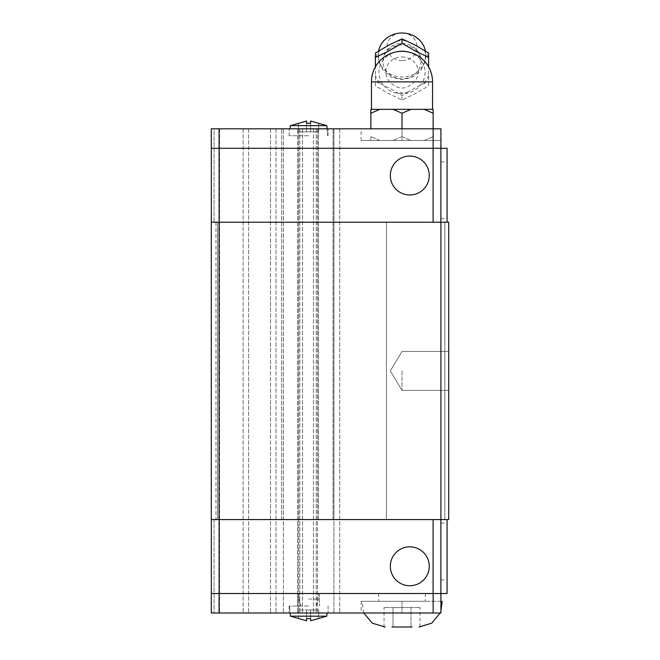 <?xml version="1.0" encoding="UTF-8"?>
<svg xmlns="http://www.w3.org/2000/svg" width="660" height="660" viewBox="0 0 660 660"><rect width="100%" height="100%" fill="white"/><g stroke="black" fill="none" stroke-linecap="round" stroke-linejoin="round"><path stroke-width="0.49" stroke-dasharray="3.3 2.47" d="M402.006 43.502A19.09 17.638 0 0 1 421.047 62.362A19.09 17.638 0 0 1 402.006 78.771A19.09 17.638 0 0 1 382.957 62.362A19.09 17.638 0 0 1 402.006 43.502M402.006 370.903L402.006 390.365L402.006 370.903M448.709 370.903L448.709 390.365L448.709 370.903M440.888 190.311L440.888 218.724L440.888 190.311M447.076 190.311L447.076 218.724L447.076 190.311M429.247 175.519A19.462 19.462 0 0 1 409.786 194.981A19.462 19.462 0 0 1 390.324 175.519A19.462 19.462 0 0 0 409.786 194.981A19.462 19.462 0 0 0 429.247 175.519A19.462 19.462 0 0 0 409.786 156.057A19.462 19.462 0 0 0 390.324 175.519A19.462 19.462 0 0 0 409.786 194.981A19.462 19.462 0 0 0 429.247 175.519A19.462 19.462 0 0 0 409.786 156.057A19.462 19.462 0 0 0 390.324 175.519A19.462 19.462 0 0 1 409.786 156.057A19.462 19.462 0 0 1 429.247 175.519M308.591 135.745L289.129 135.745L308.591 135.745M308.591 128.815L289.129 128.815L308.591 128.815M326.783 125.623L318.714 123.206L318.714 131.851L318.714 123.206L310.621 121.027L310.621 131.851L310.621 121.027L318.714 123.263L310.621 121.027L310.621 131.851L318.714 131.851L306.57 131.851L306.57 123.263L308.591 123.206L306.57 123.263L306.57 131.851L306.57 121.027L306.57 131.851L306.57 123.263L310.621 123.263L308.591 123.206L310.621 123.263L310.621 121.027L310.621 131.851L318.714 131.851L298.477 131.851L298.477 123.263L306.57 121.027L306.57 131.851L310.621 131.851L298.477 131.851L306.57 131.851L298.477 131.851L298.477 123.206L290.408 125.623L326.783 125.623L308.591 125.623L326.783 125.623L327.665 135.745L327.055 128.815M425.015 49.335A23.809 22.003 0 0 1 402.006 76.997A23.809 22.003 0 0 1 378.997 49.335M402.006 60.629A14.949 13.819 0 0 1 387.049 46.819A14.949 13.819 0 0 1 402.006 33A14.949 13.819 0 0 1 416.955 46.819A14.949 13.819 0 0 1 402.006 60.629M396.866 41.126A28.231 26.087 0 0 1 402.006 40.689A28.231 26.087 0 0 1 407.146 41.126M428.62 85.833L428.62 66.891L428.62 85.833L415.313 93.621L402.006 100.031L388.699 93.621L375.391 85.833L375.391 66.891L375.391 81.46L380.531 83.713A28.231 26.087 0 0 1 375.391 75.487M375.391 53.072L375.391 58.063A28.231 26.087 0 0 1 380.531 49.838M380.531 83.713L391.825 89.463L402.006 95.659L407.146 92.425A28.231 26.087 0 0 1 402.006 92.862A28.231 26.087 0 0 1 396.866 92.425M402.006 56.974A16.244 15.007 0 0 1 416.798 65.785A16.244 15.007 0 0 1 414.208 81.873C410.314 85.94 406.246 87.986 402.006 88.019C397.757 87.986 393.69 85.94 389.796 81.873A16.244 15.007 0 0 1 387.205 65.785A16.244 15.007 0 0 1 402.006 56.974M401.989 113.248L410.916 109.354L402.006 109.354L432.547 109.354L393.088 109.354L402.022 113.248L402.006 136.612L402.006 128.815L440.921 128.815L440.921 140.489L361.135 140.489L402.006 140.489L402.006 128.815L361.135 128.815L402.006 128.815L402.006 140.489L440.921 140.489L440.921 128.815L402.006 128.815M401.989 136.595L410.916 140.489L401.989 136.595M440.888 551.496L440.888 523.083L440.888 551.496M447.076 551.496L447.076 523.083L447.076 551.496M429.247 566.28A19.462 19.462 0 0 0 409.786 546.827A19.462 19.462 0 0 0 390.324 566.28A19.462 19.462 0 0 1 409.786 546.827A19.462 19.462 0 0 1 429.247 566.28A19.462 19.462 0 0 0 409.786 546.827A19.462 19.462 0 0 0 390.324 566.28A19.462 19.462 0 0 0 409.786 585.742A19.462 19.462 0 0 0 429.247 566.28A19.462 19.462 0 0 1 409.786 585.742A19.462 19.462 0 0 1 390.324 566.28A19.462 19.462 0 0 0 409.786 585.742A19.462 19.462 0 0 0 429.247 566.28M402.006 601.309L361.135 601.309L425.353 601.309L378.65 601.309L402.006 601.309L402.006 612.991L440.921 612.991L440.921 601.309L402.006 601.309L440.921 601.309L440.921 612.991L361.135 612.991L402.006 612.991L402.006 601.309M412.112 627L408.754 627M308.591 606.062L289.129 606.062L308.591 606.062M308.591 612.991L289.129 612.991L308.591 612.991M310.621 620.771L310.621 609.956L310.621 620.771L310.621 609.956L298.477 609.956L306.57 609.956L306.57 620.771L306.57 609.956L318.714 609.956L318.714 618.535L310.621 620.771L310.621 609.956L318.714 609.956L298.477 609.956L318.714 609.956L318.714 618.593L310.621 620.771L310.621 618.535L308.591 618.593L310.621 618.535L310.621 620.771L326.783 616.176L290.408 616.176L308.591 616.176L290.408 616.176L289.525 606.062L290.128 612.991M310.621 618.535L310.621 609.956L310.621 618.535L306.57 618.535L306.57 620.771L290.408 616.176M440.888 593.53L433.1 593.53L440.888 593.53L440.888 519.577L447.076 519.577L440.888 519.577L440.888 593.53L440.888 519.577L433.1 519.577L440.888 519.577M219.112 593.53L433.1 593.53L211.332 593.53L219.112 593.53L219.112 519.577L433.1 519.577L433.1 593.53M211.332 593.53L211.332 519.577L217.52 519.577L211.332 519.577L217.52 519.577L211.332 519.577L211.332 593.53L211.332 519.577L219.112 519.577L211.332 519.577M440.921 593.53L211.291 593.53L211.291 612.991L339.727 612.991L211.291 612.991L211.291 593.53L211.291 612.991L440.921 612.991L440.921 593.53L447.076 593.53L447.076 519.577M298.477 609.956L298.477 618.535L306.57 620.771L306.57 609.956L306.57 620.771L298.477 618.535L298.477 609.956M306.57 609.956L306.57 618.535L308.591 618.593L306.57 618.535L306.57 609.956L306.57 620.771L306.57 609.956M318.714 609.956L318.714 618.535L318.714 609.956M442.093 601.309L440.921 601.309M395.249 627L391.9 627M393.013 626.975L393.013 607.538L384.029 607.538L410.99 607.538L393.013 607.538L393.013 626.975M384.029 626.975L384.029 607.538M410.99 626.975L410.99 607.538L419.983 607.538L410.99 607.538L410.99 626.975M419.983 626.975L419.983 607.538M433.141 593.53L433.141 612.991M219.079 593.53L219.079 612.991M281.688 519.577L281.688 128.815L339.727 128.815L276.004 128.815L281.688 128.815L281.688 519.577L283.396 519.577L283.396 612.991L283.396 128.815L283.396 519.577L281.688 519.577M333.061 519.577L333.061 128.815L333.061 519.577L333.927 519.577L333.927 612.991L333.927 128.815L333.927 519.577L333.061 519.577M318.45 519.577L318.45 128.815L318.45 519.577M433.1 519.577L219.112 519.577M447.076 222.222L440.888 222.222L440.921 148.277L433.1 148.277L440.888 148.277L440.888 222.222L447.076 222.222L447.076 148.277L440.921 148.277L440.921 128.815L433.141 128.815L433.141 136.612L433.141 109.354L424.223 109.354L433.158 113.248M219.112 148.277L433.1 148.277L211.332 148.277L219.112 148.277L219.112 222.222L433.1 222.222L433.1 148.277M219.079 148.277L219.079 128.815L211.291 128.815L211.291 148.277L211.291 128.815L214.071 128.815L211.291 128.815L211.291 148.277L440.921 148.277M433.141 136.595L433.141 140.489L424.223 140.489L433.158 136.595L424.223 140.489L433.141 140.489L433.141 136.595M402.022 136.595L393.088 140.489L402.022 136.595M379.78 140.489L370.854 136.595L379.78 140.489L370.87 140.489L393.088 140.489L379.78 140.489M370.87 136.595L370.87 140.489L370.87 136.595M370.854 113.248L379.78 109.354L370.87 109.354L370.87 128.815M379.78 109.354L393.088 109.354M424.223 140.489L410.916 140.489L424.223 140.489M410.916 109.354L424.223 109.354M402.006 109.354L371.464 109.354L402.006 109.354M375.391 85.833L375.391 81.46M423.472 49.838A28.231 26.087 0 0 1 428.62 58.063L428.62 53.072M402.006 100.031L402.006 95.659M407.146 92.425L418.44 86.13L428.62 81.469M428.62 75.487A28.231 26.087 0 0 1 423.472 83.713M306.57 121.027L298.477 123.263L306.57 121.027L306.57 131.851L306.57 123.263M298.477 131.851L298.477 123.263L298.477 131.851M310.621 131.851L310.621 123.263L310.621 131.851M219.079 128.815L433.141 128.815L433.141 148.277M214.071 128.815L276.004 128.815L214.071 128.815L214.071 222.222L211.332 222.222L217.52 222.222L211.332 222.222L214.071 222.222L214.071 128.815M211.332 148.277L211.332 222.222L211.332 148.277L211.332 222.222L219.112 222.222L211.291 222.222L215.96 222.222L215.96 519.577L448.709 519.577L444.815 519.577L448.709 519.577L444.815 519.577L448.709 519.577L448.709 222.222L444.815 222.222L448.709 222.222L444.815 222.222L448.709 222.222L448.709 519.577L448.709 222.222L215.96 222.222M440.888 222.222L433.1 222.222L440.888 222.222L440.888 148.277M433.1 222.222L219.112 222.222M217.52 519.577L217.52 222.222L217.52 519.577M317.485 128.815L317.485 612.991L317.485 128.815M339.727 128.815L339.727 612.991L339.727 128.815M215.96 519.577L211.291 519.577L211.332 222.222M444.815 222.222L444.815 519.577L444.815 222.222M386.438 222.222L386.438 519.577L386.438 222.222M440.921 519.577L440.921 222.222M448.709 519.577L448.709 222.222L448.709 519.577M308.591 599.057L318.326 599.057L308.591 599.057M308.591 593.53L297.693 593.53L308.591 593.53M402.006 593.53L378.65 593.53L402.006 593.53M407.723 51.876A23.05 21.293 0 0 1 424.875 75.166A23.05 21.293 0 0 1 402.006 93.802A23.05 21.293 0 0 1 379.137 75.166A23.05 21.293 0 0 1 396.289 51.876M432.547 81.873L414.208 81.873M442.093 603.884L440.921 603.884M214.071 519.577L214.071 612.991L214.071 519.577M297.594 519.577L298.642 519.577L298.642 612.991L298.642 519.577L297.594 519.577L297.594 612.991L297.594 128.815L297.594 519.577M389.796 81.873L371.464 81.873M219.557 128.815L219.557 612.991L219.557 128.815M243.103 128.815L243.103 612.991L243.103 128.815M248.589 128.815L248.589 612.991L248.589 128.815M270.501 128.815L270.501 612.991L270.501 128.815M276.004 128.815L276.004 612.991L276.004 128.815M298.642 519.577L298.642 128.815L298.642 519.577M299.813 128.815L299.813 612.991L299.813 128.815M302.56 128.815L302.56 612.991L302.56 128.815M313.459 128.815L313.459 612.991L313.459 128.815M316.206 128.815L316.206 612.991L316.206 128.815M421.047 62.362L421.088 61.306C419.842 51.084 413.482 45.606 402.006 44.88C390.522 45.606 384.161 51.084 382.924 61.306L382.957 62.362M402.006 390.365L448.709 390.365L402.006 390.365L390.308 370.903L402.006 390.365M440.888 218.724L447.076 218.724M328.053 135.745L328.053 128.815L328.053 135.745M378.576 51.018L378.757 61.545L383.485 70.95L391.776 77.385L402.006 79.662L412.228 77.385L420.527 70.95L425.255 61.553L425.436 51.018M440.888 523.083L447.076 523.083M363.784 612.991L361.911 601.309M440.921 611.135L440.22 612.991M328.053 606.062L328.053 612.991L328.053 606.062M326.783 616.176L327.055 612.991M289.129 606.062L289.129 612.991L289.129 606.062M361.135 601.309L361.135 612.991M440.888 579.909L447.076 579.909M290.408 125.623L290.128 128.815M289.129 135.745L289.129 128.815L289.129 135.745M361.135 140.489L361.135 128.815M440.888 161.898L447.076 161.898M390.308 370.903L402.006 351.442L448.709 351.442L402.006 351.442L390.308 370.903M298.864 599.057L298.864 593.53L298.864 599.057L301.01 606.062L298.864 599.057M316.173 606.062L318.326 599.057L318.326 593.53L318.326 599.057L316.173 606.062M319.489 593.53L319.489 606.062L319.489 593.53M297.693 593.53L297.693 606.062L297.693 593.53M425.353 593.53L425.353 601.309M378.65 593.53L378.65 601.309"/><path stroke-width="0.99" d="M429.247 175.519A19.462 19.462 0 0 1 409.786 194.981A19.462 19.462 0 0 1 390.324 175.519A19.462 19.462 0 0 1 409.786 156.057A19.462 19.462 0 0 1 429.247 175.519M306.57 123.263L306.57 121.027L306.57 123.263L310.621 123.263L310.621 121.027L326.783 125.623L290.408 125.623L290.128 128.815M378.576 51.018L378.997 49.335A23.809 22.003 0 0 1 402.006 33A23.809 22.003 0 0 1 425.015 49.335L425.436 51.018M428.62 58.063L428.62 66.891L428.62 53.072L415.313 45.152L402.006 38.874L388.699 45.152L375.391 53.072L375.391 66.891L375.391 58.063M375.391 57.437L388.699 51.034L402.006 43.246L415.313 51.034L428.62 57.437M402.006 128.815L402.006 113.239L393.088 109.354L410.916 109.354L401.989 113.248M390.324 566.28A19.462 19.462 0 0 1 409.786 546.827A19.462 19.462 0 0 1 429.247 566.28A19.462 19.462 0 0 1 409.786 585.742A19.462 19.462 0 0 1 390.324 566.28M391.9 627L412.112 627M310.621 618.535L310.621 620.771L310.621 618.535L306.57 618.535L306.57 620.771L290.408 616.176L326.783 616.176L327.055 612.991M310.621 620.771L326.783 616.176M211.291 593.53L440.921 593.53L440.921 612.991L211.291 612.991L211.291 593.53M440.921 601.309L442.093 601.309L440.921 611.135M385.143 627L384.029 626.975L385.143 627M408.754 627L395.249 627M433.141 593.53L433.141 612.991M219.079 593.53L219.079 612.991M211.332 519.577L211.332 593.53M440.921 593.53L447.076 593.53L447.076 519.577M433.1 519.577L433.1 593.53M219.112 519.577L219.112 593.53M440.888 519.577L440.888 593.53M447.076 222.222L447.076 148.277L211.291 148.277L211.291 128.815L433.141 128.815L433.141 109.354L410.916 109.354M393.088 109.354L379.78 109.354L370.854 113.248M370.87 128.815L370.87 109.354L379.78 109.354M433.158 113.248L424.223 109.354M402.006 43.246L402.006 38.874M306.57 121.027L290.408 125.623M440.921 148.277L440.921 128.815L433.141 128.815L433.141 148.277M219.079 148.277L219.079 128.815M211.332 222.222L211.332 148.277M440.888 222.222L440.888 148.277M433.1 222.222L433.1 148.277M219.112 222.222L219.112 148.277M219.079 222.222L211.291 222.222L211.291 519.577L219.079 519.577L219.079 222.222L448.709 222.222L448.709 519.577L219.079 519.577M440.921 519.577L440.921 222.222M396.289 51.876A23.05 21.293 0 0 1 402.006 51.208A23.05 21.293 0 0 1 407.723 51.876M402.006 81.873L432.547 81.873A30.541 30.541 0 0 0 402.006 51.331A30.541 30.541 0 0 0 371.464 81.873L402.006 81.873M440.921 603.884L442.093 603.884M326.783 125.623L327.055 128.815M432.547 109.354L432.547 81.873M440.22 612.991L431.698 623.18L418.976 627M290.408 616.176L290.128 612.991M363.784 612.991L372.306 623.18L385.036 627M371.464 109.354L371.464 81.873"/></g></svg>
